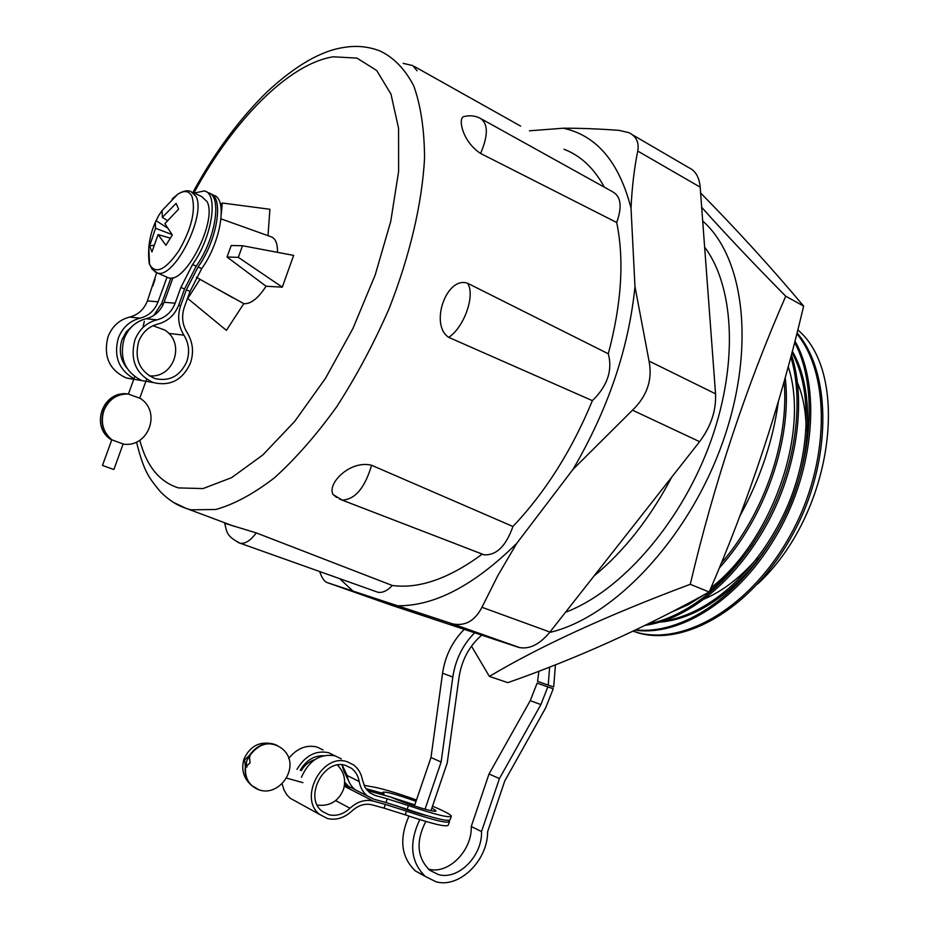 <?xml version="1.0" encoding="UTF-8"?>
<svg xmlns="http://www.w3.org/2000/svg" width="929" height="929" viewBox="0 0 929 929"><rect width="100%" height="100%" fill="white"/><g stroke="black" fill="none" stroke-linecap="round" stroke-linejoin="round"><path stroke-width="1.39" d="M701.674 207.295C724.666 233.098 752.687 262.733 785.737 296.212C745.964 387.068 714.134 483.103 690.259 584.306C607.578 615.195 540.62 645.899 489.386 676.405L507.826 682.652C576.05 658.742 643.17 628.527 709.187 592.005C749.215 499.43 780.708 404.127 803.631 306.082C771.372 267.668 737.034 229.974 700.605 192.977M702.696 221.021C745.453 258.378 756.09 352.091 721.078 446.686C686.287 541.328 612.362 617.994 549.62 632.463M797.036 332.942C832.117 373.261 832.001 462.398 793.215 533.455C754.116 606.463 687.112 645.841 639.698 633.311L637.468 632.707M796.827 333.732C830.909 374.851 829.876 463.722 790.939 534.094C751.689 606.382 685.23 645.144 638.142 632.73L633.032 631.221M794.957 341.082C820.818 386.174 814.745 468.82 777.747 533.176C740.285 599.286 680.934 636.609 635.204 630.187M794.609 342.429C819.181 387.881 812.561 469.04 776.214 532.375C739.333 597.475 681.398 634.832 635.854 629.874M791.427 354.657C806.72 401.351 797.105 469.528 766.437 525.013C734.711 582.065 687.866 619.12 645.26 625.345M790.834 356.875C804.735 403.337 794.945 469.203 765.38 523.329C734.688 579.011 689.701 615.985 647.896 624.056M785.226 377.546C792.507 439.185 765.241 517.418 719.243 568.083M784.122 381.505C789.336 440.915 764.021 513.679 721.194 563.346M709.187 592.005L690.259 584.306M489.386 676.405L471.479 646.143M803.631 306.082L785.737 296.212M797.581 382.957C803.283 396.753 806.14 412.604 806.163 430.499M757.298 558.062C740.854 577.13 723.226 590.774 704.391 598.973M689.26 604.14L685.01 605.093M757.681 583.935C832.756 514.863 851.243 374.828 797.802 329.876M788.21 366.688C810.169 432.786 771.767 540.724 710.975 587.778M791.984 352.521C813.514 391.411 810.518 460.018 782.787 516.338C754.081 575.005 706.644 614.928 663.805 620.944M752.687 544.359C739.472 563.346 725.166 578.779 709.756 590.67M704.484 594.583L688.354 604.628L672.004 611.897M792.332 351.208C815.325 390.319 812.492 461.26 783.356 519.067C753.326 579.162 703.659 618.702 660.171 622.093M655.665 622.302L651.531 622.256M704.635 247.137C735.222 287.839 738.543 368.256 708.641 447.046C678.785 525.849 619.713 591.912 565.482 612.281M707.898 290.916L710.964 332.129M671.76 477.1C650.033 518.254 624.114 551.222 593.991 576.015M778.386 401.467C773.067 440.66 760.236 478.83 739.914 515.99M319.634 571.532C321.91 577.943 324.407 581.624 327.136 582.564L452.493 623.847C465.162 626.413 474.986 620.886 481.942 607.276L498.014 575.283L516.768 543.337C474.382 585.177 434.853 605.987 398.169 605.766M516.768 543.337L572.996 469.377L632.486 410.177C647.13 396.033 652.646 379.659 649.046 361.056L634.983 286.678C628.689 348.584 608.019 409.48 572.996 469.377M634.983 286.678L631.023 208.166C631.987 187.484 634.228 168.451 637.747 151.067C639.257 142.346 636.249 136.191 628.701 132.603L619.109 130.374C598.706 128.864 580.102 128.144 563.288 128.214C596.592 135.425 619.167 162.064 631.023 208.166M563.288 128.214L529.437 130.803M352.59 590.728L339.712 578.674M481.942 607.276L549.945 632.045L699.607 441.67L632.486 410.177M649.046 361.056L715.551 393.826L700.176 187.147L637.747 151.067M327.136 582.564L390.865 605.034L517.79 647.095L450.159 623.162M632.324 134.705L688.784 167.65C695.473 170.715 699.27 177.207 700.176 187.147M715.551 393.826C716.271 410.525 710.952 426.469 699.607 441.67M549.945 632.045C539.935 644.169 529.82 649.348 519.601 647.583L517.79 647.095M256.265 532.898C250.598 540.515 245.244 543.976 240.205 543.268C225.77 536.021 226.862 531.411 224.725 523.317L256.265 532.898L392.328 585.502C419.2 589.021 449.171 578.558 482.209 554.125L444.666 539.586M187.542 298.325L226.386 330.352L243.828 303.632L209.071 284.425M243.828 303.632L244.606 303.725C251.329 303.725 258.494 297.895 266.077 286.237L282.288 287.166L293.634 255.394L242.504 245.732L231.193 245.535L227.048 257.019L266.077 286.237M268.017 235.676L269.898 209.269L222.275 203.01L220.487 204.554M277.457 252.34C277.666 243.084 275.274 237.801 270.304 236.5L221.032 218.861M336.646 497.445L333.07 494.542C326.706 483.626 350.303 459.809 371.577 465.255L512.924 526.476C545.335 492.312 571.823 450.368 592.388 400.654L448.707 337.355C429.349 324.72 446.454 275.867 467.542 283.24L608.298 353.775C621.606 303.609 624.404 259.841 616.693 222.495L480.583 153.448C462.886 141.951 458.078 119.667 463.223 116.799M604.349 187.182C594.084 168.242 580.637 155.596 563.984 149.255M481.977 119.249L612.757 191.85C620.99 196.507 622.302 206.726 616.693 222.495M608.298 353.775C612.699 370.439 607.392 386.058 592.388 400.654M512.924 526.476C506.108 545.927 496.55 555.379 484.253 554.845L482.209 554.125M392.328 585.502C387.265 590.832 382.446 593.074 377.871 592.249L375.781 591.506M227.048 257.019L238.323 257.345L282.288 287.166M238.323 257.345L242.504 245.732M187.67 298.627L200.002 279.327M221.357 213.554L222.275 203.01M127.076 368.337C120.305 359.848 118.645 350.245 122.071 339.526L126.274 331.862L132.487 325.998M212.126 194.672L213.205 195.183C227.895 197.552 221.334 241.528 201.709 268.609L190.039 291.439L186.381 289.836L180.679 305.56C177.218 316.081 178.298 325.951 183.919 335.148C188.935 343.37 189.899 352.161 186.81 361.532C180.11 376.199 169.415 381.854 154.702 378.486C139.617 371.391 134.264 359.105 138.63 341.651C142.334 332.327 148.71 326.485 157.744 324.116C167.777 321.48 174.815 315.024 178.844 304.77L184.546 289.035L180.876 287.433L192.558 264.51L196.228 266.158L184.546 289.035M190.039 291.439L184.348 307.139C181.364 316.197 182.293 324.697 187.135 332.628C192.907 342.104 194.01 352.242 190.445 363.042C182.688 380.031 170.274 386.534 153.215 382.551C135.936 374.294 129.816 360.15 134.856 340.084C139.141 329.319 146.503 322.572 156.943 319.855C165.606 317.59 171.679 312.028 175.163 303.179L180.876 287.433M173.026 277.62L164.073 302.273C160.624 311.029 154.609 316.522 146.027 318.752C135.68 321.434 128.376 328.088 124.138 338.725C119.202 357.816 124.846 371.635 141.069 380.205M133.997 378.684C118.703 369.823 113.489 356.26 118.343 337.993C122.57 327.426 129.828 320.819 140.116 318.159C148.663 315.941 154.644 310.483 158.081 301.797L167.023 277.202M133.753 379.334L126.054 377.894C109.146 369.87 103.142 356.132 108.031 336.693C112.2 326.253 119.388 319.715 129.595 317.091C138.073 314.896 143.995 309.508 147.397 300.926L156.664 272.743M153.773 315.465L161.716 303.353L170.924 277.992M206.749 192.117L207.852 192.64C222.472 194.974 215.842 239.008 196.228 266.158M194.231 193.058L204.275 190.933C218.861 193.244 212.172 237.313 192.558 264.51M186.381 289.836L198.063 266.971L201.709 268.609M210.012 193.604C224.226 196.588 217.444 240.147 198.063 266.971M148.803 247.753L149.569 264.393C155.515 274.74 165.292 270.188 178.925 250.714C191.583 228.441 195.938 210.36 191.989 196.472C189.133 190.759 184.36 190.027 177.671 194.3L172.062 199.05M166.186 276.83L168.404 277.806C185.161 284.564 217.804 220.463 207.004 201.547L201.779 196.634L192.988 192.466M149.615 245.953L155.561 228.267L155.329 222.345L158.789 215.354L162.145 210.453L162.331 217.363L176.115 203.346L178.612 209.141L164.909 223.634L172.329 235.002L165.908 245.268L158.104 234.584L151.95 251.91L149.615 245.953L153.68 245.279M154.737 271.686L157.326 272.94L152.159 269.317L149.244 263.441C147.444 249.111 149.476 235.42 155.329 222.345M167.336 220.533L162.331 217.363M170.239 238.126L158.104 234.584M155.561 228.267L172.016 234.572M155.886 220.556L167.417 227.977M176.115 203.346L178.6 209.153M425.784 821.457C415.704 841.407 417.005 857.664 429.697 870.241L438.418 874.561C458.252 880.471 482.488 855.946 481.524 831.56L499.43 778.572L540.887 704.588L547.831 686.903L553.254 688.761L537.136 683.117L547.831 686.903M419.78 819.645C408.772 843.021 410.595 861.949 425.285 876.43L435.98 881.749C459.332 888.577 487.806 860.498 487.62 831.71L504.714 781.068L545.613 707.979L553.254 688.761M428.374 869.079C448.126 874.979 472.222 850.697 471.247 826.508L489.026 773.973L530.25 700.652L537.136 683.117M481.698 635.134C469.319 645.91 461.771 659.95 459.042 677.253L447.232 762.941L430.986 810.669M555.449 664.746L553.684 686.984L548.238 685.114L549.631 667.022M474.638 632.788C462.77 644.784 455.489 659.532 452.818 677.044L441.124 762.047L425.041 809.205M408.969 816.115C398.947 838.817 401.073 857.084 415.309 870.914L424.53 875.803M464.245 629.351C452.435 641.219 445.212 655.839 442.564 673.211L430.986 757.495L414.427 805.989M548.238 685.114L537.543 681.34L538.936 671.133M441.124 762.047L430.986 757.495M481.524 831.56L471.247 826.508M499.43 778.572L489.026 773.973M431.88 808.021L435.875 810.715C438.023 813.734 406.844 804.34 390.795 797.082L367.292 790.498M392.201 797.697L414.659 805.28M300.218 770.304C306.082 760.421 313.874 755.567 323.582 755.718M449.322 822.084L448.277 825.149C446.594 827.379 432.252 823.942 405.253 814.826L384.072 808.137L385.349 804.421L373.272 801.077C365.167 799.137 357.41 801.518 350.012 808.23C343.382 814.269 336.333 816.428 328.843 814.733L322.166 811.296C303.342 797.488 324.07 757.739 345.855 765.519L351.476 768.295C355.586 771.442 358.164 775.854 359.209 781.544C360.347 787.757 363.111 792.576 367.501 796.014L373.911 799.207L385.988 802.551L387.265 798.835L408.423 805.559L407.157 809.264L385.988 802.551M361.346 792.878L355.342 789.813C350.976 786.41 348.224 781.626 347.086 775.483L342.139 764.857M337.993 765.008L338.69 766.355M384.072 808.137L371.983 804.816C364.992 803.155 358.315 805.211 351.94 810.994C344.311 817.961 336.17 820.481 327.531 818.53L319.739 814.501C298.093 798.487 322.096 752.734 347.156 761.734L353.554 764.892C358.339 768.527 361.335 773.648 362.542 780.244L365.074 787.42L369.742 792.762L375.2 795.468L387.265 798.835M341.326 758.888L335.102 755.858C320.133 753.361 308.916 760.491 301.437 777.225M296.966 769.386C305.107 755.695 315.639 750.121 328.576 752.676L334.928 755.811M296.804 801.878L290.103 798.197L286.98 794.992L284.03 790.045L282.265 784.285M288.617 758.517C296.85 748.402 306.28 744.559 316.928 746.986L323.095 749.993M451.169 816.637L450.124 819.715C448.463 821.863 434.145 818.379 407.157 809.264M390.888 797.128L414.798 804.897M365.817 788.593L384.083 793.726L382.504 792.379C384.815 791.16 395.986 794.144 416.018 801.332M364.017 785.284L370.183 786.433C379.81 787.85 395.243 792.367 416.471 799.985M432.508 806.198C444.05 811.017 450.333 814.315 451.355 816.092C449.717 818.194 435.399 814.675 408.423 805.559M342.011 764.846L343.823 770.919L348.816 781.335M344.659 782.253L348.758 786.457L355.075 789.604M350.396 787.571L344.345 785.888M396.126 805.582C407.552 810.03 417.736 813.363 426.666 815.604M385.349 804.421L406.519 811.122L405.253 814.826M448.661 820.516L449.508 821.526C447.836 823.698 433.506 820.237 406.519 811.122M384.083 793.726L383.619 795.073M153.03 325.707L164.828 330.085C185.939 343.149 173.793 378.753 149.174 375.815M113.408 469.377L102.48 465.441L113.408 469.377M128.69 394.047C117.124 393.675 108.856 399.191 103.885 410.606C100.332 422.579 103.049 432.345 112.037 439.893L123.545 444.132C148.617 447.79 161.681 411.559 140.163 398.344L127.993 393.942M112.037 439.893L111.341 439.789C89.625 426.608 102.898 390.122 127.935 393.942M245.442 767.145L244.641 759.91L249.274 755.567L250.11 762.848L245.442 767.145M250.11 756.264C246.673 759.214 245.628 762.837 246.963 767.133M192.884 192.396C214.75 152.402 239.438 118.935 266.971 91.971C295.341 65.68 320.888 50.851 343.602 47.507C356.051 45.324 368.128 46.45 379.833 50.886C393.629 57.366 404.928 69.013 413.742 85.84C420.791 105.558 424.402 129.654 424.553 158.116C422.138 203.323 409.817 256.056 388.937 309.043C373.621 343.985 356.167 376.628 336.565 406.972C316.22 435.178 295.503 458.798 274.403 477.843C253.617 493.833 234.073 504.389 215.749 509.498L191.13 509.812L186.81 508.72L173.444 502.357M139.803 440.241C146.492 465.986 159.382 481.884 178.496 487.911L203.033 488.573L231.6 477.657L262.756 455.013L294.748 421.348L325.522 378.277L352.985 328.378L375.223 274.879L390.737 221.416L398.611 171.505L398.564 128.295L390.981 94.131L376.721 70.534L357.015 58.121L333.244 56.797C288.245 63.88 233.04 120.909 193.929 192.918M144.332 321.318L143.159 326.485M467.542 283.24C475.532 294.876 464.303 327.229 448.707 337.355M463.223 116.787C468.982 115.115 474.556 115.556 479.933 118.111C488.236 123.278 488.457 135.065 480.583 153.448M403.186 63.358L412.731 65.576L417.098 70.79M377.871 592.249L238.149 542.513M371.577 465.255C364.853 487.98 355.041 499.593 342.116 500.092L339.48 499.036M156.943 319.855L146.027 318.752M158.081 301.797L147.397 300.926M175.163 303.179L164.073 302.273M140.116 318.159L129.595 317.091M183.919 335.148L168.764 333.418M180.679 305.56L178.612 305.386M163.33 304.12L161.483 303.957M168.404 277.806L157.326 272.94C173.92 279.617 206.61 215.238 195.996 196.344L190.84 191.455C187.275 190.015 182.885 190.968 177.671 194.3L162.052 210.569M540.887 704.588L530.25 700.652M452.818 677.044L442.564 673.211M359.209 781.544L347.086 775.483M375.2 795.468L369.533 792.6M350.012 808.23L335.648 800.624M373.272 801.077L344.287 786.236M128.341 393.977C116.787 393.606 108.519 399.122 103.56 410.537C100.007 422.498 102.713 432.264 111.701 439.812M245.616 767.226C244.919 774.972 247.056 781.138 252.038 785.713L257.356 788.826M245.256 767.029C244.559 774.774 246.696 780.929 251.666 785.504L256.346 788.373M277.144 745.395C266.565 741.179 257.275 744.57 249.274 755.567M274.543 744.303C260.364 740.622 250.156 745.569 243.932 759.167C241.006 769.653 243.584 778.432 251.666 785.504L252.038 785.713C275.855 805.617 305.885 763.975 280.093 747.241C269.05 740.715 258.901 743.56 249.646 755.765M639.698 633.311L638.142 632.73M452.493 623.835L519.601 647.583M234.305 526.36L185.405 508.082C176.94 505.376 168.637 499.965 160.473 491.836C149.464 478.214 144.25 473.047 136.493 442.041M196.379 277.295L233.051 297.884M155.12 279.014L152.832 285.993M133.579 379.183L133.521 379.984M414.288 66.447L520.623 126.1M333.07 494.542L342.116 500.092L484.253 554.845M153.215 382.551L134.264 379.299M133.799 379.218L126.054 377.894M425.285 876.43L415.309 870.914M351.476 768.295L345.785 765.496M319.739 814.501L290.103 798.197M348.758 786.457L344.554 784.32M367.501 796.014L355.342 789.813M139.803 398.007L146.608 379.253M128.434 394.001L134.728 376.663M113.895 469.459L123.151 443.934M102.48 465.441L111.782 439.823M314.826 759.632C308.951 761.525 304.445 765.194 301.333 770.617M317.3 805.129C329.795 806.465 338.516 801.262 343.451 789.511C346.122 780.139 344.125 771.999 337.459 765.09M286.991 778.235L302.912 782.636L286.991 778.235"/></g></svg>
